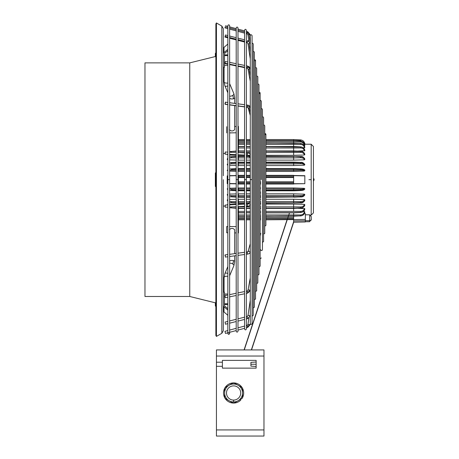 <?xml version="1.0" encoding="UTF-8"?>
<svg xmlns="http://www.w3.org/2000/svg" width="459" height="459" viewBox="0 0 459 459"><rect width="100%" height="100%" fill="white"/><g stroke="black" fill="none" stroke-linecap="round" stroke-linejoin="round"><path stroke-width="0.69" d="M289.503 212.838L244.263 349.913M293.64 221.789L251.348 349.913M216.43 336.413L215.873 335.443L215.873 23.92L216.43 22.95L216.43 336.413L221.84 333.286L221.84 26.071L223.332 28.659L223.332 175.745M221.84 333.286L223.332 330.698L223.332 179.698M189.751 62.877L144.969 62.877L144.969 296.48L189.751 296.48L189.751 62.877L215.873 56.411M215.351 302.676L215.351 305.958L216.097 306.71M216.097 172.234L215.351 172.98L215.351 186.406L216.097 187.157M216.097 52.636L215.351 53.382L215.351 56.681M227.836 44.075L223.992 47.403A2.238 1.939 180 0 0 223.332 48.774M223.992 47.403L223.992 52.63A2.238 1.939 180 0 0 223.332 54.001M223.992 52.63L227.836 49.297M227.836 50.668L224.784 53.313A1.119 0.97 180 0 0 224.457 54.001L224.457 67.249L223.332 67.249M229.626 54.891L229.678 62.384M229.678 64.593L229.626 65.339M227.836 310.077L223.992 306.75A2.238 1.939 180 0 1 223.332 305.378M223.992 306.75L223.992 311.971A2.238 1.939 180 0 1 223.332 310.6M227.836 308.706L224.784 306.061A1.119 0.97 180 0 1 224.457 305.378L224.457 292.125L223.332 292.125M237.992 179.618L237.992 27.947C237.395 26.794 236.798 26.794 236.201 27.947L236.201 331.255C236.798 332.414 237.395 332.414 237.992 331.255L237.992 179.618L236.201 179.618M223.992 311.971L227.653 315.144M229.678 296.835L229.626 320.939L236.201 319.286L229.626 320.95M229.626 263.242A2.611 1.228 22.8 0 1 232.684 263.948A2.611 1.228 22.8 0 1 233.912 265.463A2.611 1.228 22.8 0 1 233.866 265.704L229.626 275.802L229.626 294.035L229.678 294.626L236.201 293.272M225.226 104.164L225.375 102.156L225.226 104.164L227.836 104.514M224.078 292.125L224.078 277.569L224.893 273.575A2.611 1.228 22.8 0 1 227.836 273.484M224.457 294.219L226.907 294.035M229.626 261.24A2.611 1.308 0 0 1 233.373 260.574A2.611 1.308 -0 0 1 234.681 261.705L234.681 255.835M234.681 253.649L234.681 229.724C232.937 228.014 231.198 227.985 229.454 229.643M246.351 179.618L246.351 329.017C245.76 330.17 245.163 330.17 244.561 329.017L244.561 30.191C245.158 29.032 245.754 29.032 246.351 30.191L246.351 179.618L244.561 179.618M224.078 67.249L224.078 81.8A2.611 1.308 0 0 0 227.807 82.981M229.626 98.134A2.611 1.308 180 0 0 233.373 98.794A2.611 1.308 180 0 0 234.681 97.664L234.681 103.401L236.201 103.579M234.681 105.587L234.681 129.645C232.937 131.354 231.198 131.383 229.454 129.725M227.836 333.498C228.433 334.651 229.03 334.651 229.626 333.498L229.626 25.71C229.035 24.551 228.439 24.551 227.836 25.71L227.836 333.498C228.232 332.339 228.829 332.339 229.626 333.498L229.626 332.322L236.201 330.56M257.832 83.997L258.744 84.244L258.985 84.852L258.985 274.35L257.832 275.211M225.489 34.993L227.836 35.584L225.489 34.987L224.944 37.024M264.745 133.219L265.899 134.074L265.899 225.128L265.663 225.742L264.745 225.989M225.226 297.34L225.002 295.585L225.226 297.34M253.219 51.178L254.372 52.039L254.372 307.169L253.219 308.023M250.275 179.618L250.275 323.572C250.872 324.731 251.469 324.731 252.066 323.572L252.066 179.618L250.275 179.618L250.275 176.537L250.275 179.618M225.22 26.817L224.939 27.861L225.22 26.817L227.836 27.523M254.372 61.099L255.525 60.244L255.525 298.964L254.372 299.819M225.226 207.21L225.162 205.064L225.226 207.21M263.592 125.014L264.252 125.072L264.745 125.875L264.745 233.333L263.592 234.193M261.291 108.605L261.946 108.663L262.445 109.466L262.445 249.742C261.848 250.895 261.251 250.895 260.649 249.742M225.415 102.162L224.944 103.74M256.679 75.792L257.832 76.653L257.832 282.555L257.591 283.163L256.679 283.415M227.836 330.56L224.944 331.335L225.501 333.423L227.836 332.798M252.066 42.98L253.219 43.834L253.219 315.367L252.066 316.228M262.445 116.81L263.099 116.867L263.592 117.67L263.592 241.537L262.445 242.392M258.985 92.202L259.897 92.448L260.138 93.057L260.138 266.145L258.985 267.006M255.525 67.588L256.197 67.651L256.679 68.448L256.679 290.759L255.525 291.614M225.22 61.879L225.008 63.635L225.22 61.879M225.22 255.072L225.352 257.08L225.22 255.072M225.22 322.809L225.484 324.226L225.22 322.809M225.134 254.929L224.939 255.474M225.22 152.021L225.174 154.167L225.22 152.021M237.992 226.608L238.41 226.608L238.41 232.948L237.992 232.942M236.201 232.914L234.681 232.897M227.836 232.793L226.7 232.776L226.7 226.528L227.836 226.539M236.201 226.597L229.626 226.551M238.41 226.608L238.41 208.449L244.561 208.449M265.899 203.194L300.593 202.872C302.269 203.234 303.68 202.287 304.833 200.032C304.598 201.518 303.187 202.367 300.593 202.58L293.64 202.798L293.64 201.495L293.64 203.027L300.593 202.58C303.187 202.367 304.598 201.507 304.833 200.004L304.311 199.556L293.64 199.246L293.64 201.49L300.576 201.621C302.842 201.535 304.087 200.853 304.311 199.556M231.456 207.91L236.201 208.088L231.456 207.91L231.474 206.934M238.41 208.174L244.561 208.174L237.992 208.151L238.41 208.168L238.41 206.613M231.577 206.934L236.201 206.877M237.992 206.854L238.41 206.848M227.216 204.766L227.739 204.353L227.836 204.944L225.174 205.064M232.661 207.956L231.996 207.933M229.626 204.301L236.201 204.14M237.992 204.094L238.41 204.45M231.456 202.58L236.201 202.723L231.456 202.58L231.474 201.621L236.201 201.53M238.41 202.798L244.561 202.798L238.41 203.021L237.992 202.775L238.41 202.786L238.41 199.246L237.992 199.258M237.992 201.495L244.561 201.495M227.836 201.478L227.216 200.032L227.739 199.556L227.836 200.038M229.626 201.375L231.474 201.621M229.626 199.499L236.201 199.309M229.626 195.477L231.474 195.637L231.456 196.555L236.201 196.659L231.456 196.555L231.474 196.888L236.201 197.072M237.992 195.477L238.41 195.471L238.41 197.158L238.41 196.704L237.992 196.699L238.41 196.704L238.41 193.813L237.992 193.83M231.474 195.637L236.201 195.523M227.836 195.85L227.216 194.685L227.739 194.157L227.836 194.507M238.41 197.158L237.992 197.146M231.451 196.888L229.626 196.613M229.626 194.094L236.201 193.887M229.626 189.102L231.474 189.171L231.456 190.015L236.201 190.078L231.456 190.02L231.474 190.502L236.201 190.686M237.992 190.755L238.41 190.772L238.41 190.106L237.992 190.106L238.41 190.106L238.41 187.955L237.992 187.972M231.474 189.171L236.201 189.033M237.992 188.982L244.561 188.976M227.836 189.768L227.216 188.878L227.836 188.534M229.626 190.336L231.462 190.525L229.626 190.307M229.626 188.253L236.201 188.029M229.626 175.659L236.201 175.539L229.626 175.654M227.216 175.877L227.216 183.669L227.836 183.502M229.626 175.831L236.201 175.711M238.41 183.87L237.992 183.864L238.41 183.875M236.201 183.829L229.626 183.715L236.201 183.835M227.836 183.68L227.216 183.669L227.836 183.68M238.41 183.703L237.992 183.692M236.201 183.657L229.626 183.537M238.41 175.711L238.41 183.634M236.201 168.683L231.474 168.866L231.456 169.348L236.201 169.291L231.456 169.354L231.474 170.197L229.626 170.272M244.561 171.419L238.41 171.419L238.41 169.256L237.992 169.268L238.41 169.256L238.41 168.596L244.561 168.608M244.561 168.573L237.992 168.585M237.992 168.614L238.41 168.596M229.626 169.061L231.382 168.866M227.836 170.834L227.216 170.53L227.836 169.601M244.561 170.409L237.992 170.387M236.201 170.335L231.474 170.197M238.41 171.414L237.992 171.396M236.201 171.339L229.626 171.115M236.201 162.297L231.474 162.48L231.456 162.813L236.201 162.71L231.456 162.813L231.474 163.731L229.626 163.892M237.992 162.67L238.41 162.658L238.41 162.205L238.41 162.658L237.992 162.67M237.992 162.222L238.41 162.205M229.626 162.756L231.376 162.48M227.836 164.856L227.739 165.211L227.216 164.718L227.836 163.513M244.561 165.561L238.41 165.561L238.41 162.216M238.41 163.897L237.992 163.892M236.201 163.846L231.474 163.731M238.41 165.55L237.992 165.538M236.201 165.481L229.626 165.269M231.456 156.789L236.201 156.645L231.456 156.789L231.474 157.747L229.626 157.988M237.992 156.588L238.41 156.576L237.992 156.594M227.836 159.33L227.739 159.812L227.216 159.365L227.836 157.89M244.561 160.128L238.41 160.128L238.41 156.353M238.41 157.879L237.992 157.867M236.201 157.839L231.474 157.747M238.41 160.122L237.992 160.111M236.201 160.059L229.626 159.864M237.992 150.948L238.41 150.925L238.41 132.76L237.992 132.766M236.201 132.794L229.626 132.898M223.332 153.467L224.944 153.467M238.41 132.76L238.41 126.414L237.992 126.426M236.201 126.466L234.681 126.5M223.332 206.08L224.944 206.062M231.456 151.453L236.201 151.281L231.456 151.459L231.474 152.434M237.992 151.212L238.41 151.2L237.992 151.218M238.41 151.2L244.561 151.206L238.41 151.206L238.41 152.526L244.561 152.526M227.836 154.419L227.739 155.016L227.239 154.264M244.561 155.291L237.992 155.274M236.201 155.228L229.626 155.062M238.41 152.514L237.992 152.514M229.626 152.21L235.456 152.48M238.41 190.124L244.561 190.124L238.41 190.118L238.41 188.976M238.41 140.77L244.561 140.775L238.41 140.775M293.64 215.741L293.64 214.955L293.64 215.741M265.899 219.815L293.64 219.574L293.64 222.202L305.355 221.961L305.355 220.773L293.64 220.94M293.64 208.174L265.899 208.174L293.64 208.174L293.64 206.848L293.64 208.168L300.593 207.91C303.187 207.646 304.598 206.59 304.833 204.737L304.311 204.353L293.64 204.083L265.899 204.089M260.649 204.089L260.138 204.089M244.561 204.089L238.41 204.089M293.64 199.252L265.899 199.252M260.649 199.252L260.138 199.252M250.275 199.252L246.351 199.252M244.561 199.252L238.41 199.252M265.899 197.255L300.593 196.951C302.665 197.043 304.082 196.286 304.833 194.685C304.598 195.775 303.187 196.4 300.593 196.555L293.64 196.71L293.64 195.477L293.64 197.169L293.64 196.71L300.593 196.555C303.187 196.4 304.598 195.763 304.833 194.65L304.311 194.157L293.64 193.813L265.899 193.824M260.649 193.824L260.138 193.824M250.275 193.824L246.351 193.824M244.561 193.824L238.41 193.824M244.561 190.778L238.41 190.778L244.561 190.812M304.311 189.401C304.087 189.992 302.842 190.365 300.576 190.502C303.015 190.439 304.426 189.888 304.833 188.878C304.598 189.538 303.187 189.923 300.593 190.02L293.64 190.112L293.64 188.976L293.64 190.812L300.588 190.525L265.899 190.778M293.64 187.955L304.311 188.316L304.833 188.838C304.598 189.527 303.187 189.923 300.593 190.015L300.576 189.171L293.64 188.97L293.64 187.955L265.899 187.96M260.649 187.96L260.138 187.96M250.275 187.96L246.351 187.96M244.561 187.96L238.41 187.96M293.64 183.634L293.64 184.053L265.899 184.053L293.64 184.053L293.64 175.711M293.64 181.85L265.899 181.85M260.649 181.85L260.138 181.85M250.275 181.85L246.351 181.85M244.561 181.85L238.41 181.85M293.64 177.535L265.899 177.535M250.275 177.535L246.351 177.535M244.561 177.535L238.41 177.535M300.576 170.197L300.593 169.354C303.187 169.446 304.598 169.841 304.833 170.53L304.311 171.052C304.087 170.473 302.842 170.186 300.576 170.197L293.64 170.398L293.64 171.419L265.899 171.419M250.275 171.419L246.351 171.419M238.41 169.268L244.561 169.268L238.41 169.268M300.593 169.348L300.576 168.866L293.64 168.596L293.64 169.256L300.593 169.348L300.576 168.866C303.606 169.176 305.023 169.721 304.833 170.49C304.598 169.83 303.187 169.446 300.593 169.348L293.64 169.256L293.64 170.409L265.899 170.409M265.899 163.909L293.64 163.909L293.64 165.561L265.899 165.561M250.275 165.561L246.351 165.561M238.41 162.67L244.561 162.664L238.41 162.67M293.64 163.909L293.64 162.216M265.899 157.885L293.64 157.885L293.64 160.128L265.899 160.128M250.275 160.128L246.351 160.128M238.41 156.588L244.561 156.582L238.41 156.588M293.64 160.122L304.311 159.812L304.833 159.365C304.598 157.856 303.187 157.001 300.593 156.789L293.64 156.353L293.64 157.885M238.41 155.291L238.41 154.786M265.899 152.526L293.64 152.526L293.64 155.291L265.899 155.291M248.221 155.291L246.351 155.291M293.64 155.285L304.311 155.016L304.833 154.631C304.598 152.772 303.187 151.717 300.593 151.459L293.64 151.2L293.64 152.526M265.899 147.987L293.64 147.987L293.64 150.931L300.599 151.252C302.274 150.845 303.686 151.963 304.833 154.603C304.598 152.767 303.187 151.717 300.593 151.453L265.899 151.206L293.64 151.206M293.64 147.987L293.64 146.685L300.593 146.983C303.187 147.287 304.598 148.504 304.833 150.632C304.592 148.441 303.181 147.184 300.599 146.857L293.64 146.513L293.64 140.77L300.593 141.125C303.187 141.481 304.598 142.915 304.833 145.434C304.598 142.921 303.187 141.481 300.593 141.125L293.64 140.77L300.593 141.097C303.181 141.458 304.598 142.904 304.833 145.434L304.311 145.589C304.087 143.397 302.842 142.192 300.576 141.969L265.899 141.917M293.64 139.553L293.64 140.563L300.576 140.661L300.593 139.915L293.64 139.547L300.593 139.909C303.187 140.282 304.598 141.762 304.833 144.361C304.598 141.768 303.187 140.282 300.593 139.915L293.64 139.553L265.899 139.553L293.64 139.553M303.319 147.809L304.833 147.563C304.598 145.187 303.187 143.839 300.593 143.506L293.64 143.174L293.64 143.621L293.64 143.174L300.593 143.501C303.187 143.839 304.598 145.187 304.833 147.546C304.592 145.147 303.175 143.782 300.599 143.438L265.899 143.088M297.518 151.109L304.833 150.655C304.598 148.509 303.187 147.287 300.593 146.983L265.899 146.691L293.64 146.691M297.535 208.26L304.833 208.713C304.598 210.859 303.187 212.081 300.593 212.379L293.64 212.683L300.593 212.379L300.576 211.421L293.64 211.381L293.64 208.449L300.599 208.111C302.378 208.42 303.789 207.307 304.833 204.766C304.598 206.602 303.187 207.646 300.593 207.91L293.64 208.168M303.319 211.553L304.833 211.806C304.598 214.175 303.187 215.523 300.593 215.862L293.64 216.189L300.593 215.862L300.576 214.944L293.64 214.95L293.64 212.856L300.599 212.506C303.187 212.173 304.598 210.916 304.833 208.736C304.598 210.865 303.187 212.081 300.593 212.385L300.593 212.385M304.311 144.419L304.833 144.367C304.598 141.762 303.187 140.282 300.593 139.909L300.593 139.915C303.187 140.282 304.598 141.762 304.833 144.361M304.311 171.052L293.64 171.414M293.64 165.55L304.311 165.211L304.833 164.718C304.598 163.605 303.187 162.968 300.593 162.813L293.64 162.664L293.64 162.205L300.576 162.48L304.082 163.645M304.38 213.619L305.355 213.624L305.355 220.773M293.64 204.083L293.64 206.848L300.576 206.934C302.842 206.808 304.087 205.948 304.311 204.353M293.64 181.104L293.64 180.129M313.417 178.591L313.841 179.194L313.417 178.453M313.841 179.194A10.075 10.075 89.6 0 1 313.841 180.157L313.417 180.892M313.417 178.39L313.881 179.194A10.075 10.075 89.6 0 1 313.881 180.157L313.417 180.961M313.881 180.157L313.417 181.23M314.031 180.152A10.075 10.075 -90.4 0 0 314.031 179.194L313.881 179.194M313.417 178.115L314.031 179.194M313.767 179.194A10.075 10.075 89.6 0 1 313.767 180.157L313.841 180.157M313.767 180.157L313.417 180.76M311.179 144.229L311.179 215.133L313.417 212.89L313.417 146.467L311.179 144.229L304.833 144.229L304.833 143.265M304.776 143.656L304.615 142.978M303.973 142.881L300.576 140.661M304.311 147.792C304.087 145.738 302.842 144.619 300.576 144.419L265.899 144.413M304.311 150.965C304.087 149.112 302.842 148.108 300.576 147.941L293.64 147.982M304.311 155.016C304.087 153.415 302.842 152.554 300.576 152.434L293.64 152.514M304.311 159.812C304.087 158.516 302.842 157.827 300.576 157.747L293.64 157.879M293.64 156.347L300.593 156.789C303.187 157.001 304.598 157.85 304.833 159.336C303.938 157.213 302.527 156.267 300.593 156.49L265.899 156.186M304.311 165.211C304.087 164.259 302.842 163.765 300.576 163.731L293.64 163.897M300.576 163.731L300.593 162.813C303.187 162.968 304.598 163.593 304.833 164.683C303.646 162.836 302.229 162.079 300.593 162.417L293.64 162.119M300.593 162.813L300.576 162.48L300.593 162.813L265.899 162.664L293.64 162.67M265.899 168.573L300.588 168.843C302.842 169.004 304.087 169.377 304.311 169.968M293.64 183.87L304.833 183.669L304.833 175.699L293.64 175.493M293.64 183.875L304.833 183.669L293.64 183.703M293.64 175.665L304.833 175.877L293.64 175.499M300.576 189.171C302.842 189.183 304.087 188.896 304.311 188.316M300.593 190.015L265.899 190.118L293.64 190.124M304.082 195.723L300.674 196.882M300.576 196.888L300.593 196.555L300.576 196.888L293.64 197.158M300.593 196.555L300.576 195.637L293.64 195.471L293.64 193.813M300.576 195.637C302.842 195.603 304.087 195.109 304.311 194.157M300.048 207.933L299.394 207.956M300.576 211.421C302.842 211.26 304.087 210.251 304.311 208.397M300.576 214.944C302.842 214.749 304.087 213.624 304.311 211.57M265.899 216.281L300.599 215.925C303.175 215.587 304.592 214.215 304.833 211.817C304.598 214.181 303.187 215.523 300.593 215.862L300.576 215.529L300.593 215.862M293.64 216.281L293.64 219.574L305.355 219.413M305.355 221.726L309.687 221.726L309.687 214.806L305.355 214.806M305.355 220.687L309.687 220.687M309.687 221.066L309.687 215.466M311.254 219.769L311.254 216.533L311.254 219.769A3.058 2.651 0 0 1 309.968 220.693M311.254 219.201L311.254 217.331M250.275 176.537L250.275 35.63C250.872 34.477 251.469 34.477 252.066 35.63L252.066 179.618M260.138 100.406L260.792 100.458L261.291 101.261L261.291 179.612M236.201 328.317L229.626 330.078L229.626 323.182L236.201 321.529M216.43 436.05L263.971 436.05L216.43 436.05L216.43 362.203L222.403 362.203L222.403 360.372L256.133 360.372L256.133 368.135L256.133 366.494L250.912 366.121L250.912 362.386L256.133 362.013L256.133 360.39M216.43 366.305L222.403 366.305L216.43 366.305M216.43 362.203L216.43 349.913L263.971 349.913L216.43 349.913M263.971 436.05L263.971 349.913M222.403 362.203L222.403 368.135L256.133 368.135L222.403 368.135M223.522 392.984A10.075 10.075 0 0 1 238.634 384.263A10.075 10.075 0 0 1 243.672 392.984M241.709 398.647L242.071 398.435A10.075 10.075 180 0 0 242.553 397.603L242.553 388.371A10.075 10.075 180 0 0 242.071 387.539L234.079 382.921L242.071 387.539A10.075 10.075 180 0 0 234.079 382.921L234.079 382.921A10.075 10.075 180 0 0 233.115 382.921L233.115 382.921A10.075 10.075 180 0 0 225.122 387.539L225.122 387.539A10.075 10.075 180 0 0 224.64 388.371L224.64 388.371A10.075 10.075 180 0 0 232.851 403.036M233.115 382.921L225.122 387.539L233.115 382.921M224.64 388.371L224.64 397.603M225.122 398.435L233.115 403.054A10.075 10.075 180 0 0 234.079 403.054L241.704 398.647A9.891 9.891 180 0 0 242.553 397.184L242.553 392.99A8.956 8.956 180 0 0 238.072 385.233L234.446 383.139A9.891 9.891 180 0 0 232.747 383.139L229.121 385.233A8.956 8.956 0 0 1 238.072 385.233A8.956 8.956 180 0 0 224.64 392.99L224.64 392.99A8.956 8.956 0 0 1 229.121 385.233L225.489 387.327A9.891 9.891 180 0 0 224.64 388.796L224.64 392.99A8.956 8.956 180 0 0 233.597 401.946A8.956 8.956 180 0 0 242.553 392.99L242.553 392.99A8.956 8.956 0 0 0 238.072 385.233L241.704 387.327A9.891 9.891 180 0 1 242.553 388.796L242.553 388.796M232.747 383.139L232.747 383.133A9.891 9.891 0 0 1 234.446 383.133L234.446 383.139M232.747 402.841A9.891 9.891 180 0 0 234.446 402.841M224.64 397.184A9.891 9.891 180 0 0 225.489 398.647M233.597 385.887A7.103 7.103 180 0 0 226.494 392.99A7.103 7.103 180 0 0 233.597 400.093A7.103 7.103 180 0 0 240.7 392.99A7.103 7.103 180 0 0 233.597 385.887M242.553 397.603A10.075 10.075 180 0 0 242.553 388.371M234.079 403.054A10.075 10.075 180 0 0 240.826 400.007M224.457 55.591L227.836 55.591M224.457 303.789L227.836 303.789M227.836 276.398A2.611 1.308 180 0 0 224.078 277.569M224.847 273.811A2.611 1.228 22.8 0 1 224.893 273.575L227.836 266.564M234.681 261.705L233.866 265.704A2.611 1.228 22.8 0 1 233.729 265.904M229.626 274.907A2.611 1.228 22.8 0 1 229.752 275.36A2.611 1.228 22.8 0 1 229.718 275.578M233.373 260.574A11.383 9.857 180 0 1 232.684 263.948M229.626 83.572L229.707 83.773A2.611 1.228 157.2 0 1 229.752 84.014A2.611 1.228 157.2 0 1 229.626 84.467M233.729 93.47A2.611 1.228 157.2 0 1 233.866 93.67A2.611 1.228 157.2 0 1 233.912 93.906A2.611 1.228 157.2 0 1 232.684 95.426A2.611 1.228 157.2 0 1 229.626 96.126M233.373 98.794A11.383 9.857 180 0 0 232.684 95.426M229.626 179.618L227.836 179.618M250.275 58.976L247.969 43.548L247.108 42.67L247.636 40.564L250.109 43.232L250.275 44.362M250.103 290.84A1.084 0.689 -169.6 0 0 249.725 290.197A1.084 0.689 -169.6 0 0 249.036 289.962A1.084 0.689 -169.6 0 0 247.975 290.461A1.084 0.689 -169.6 0 0 247.969 290.484M249.725 290.197A2.972 2.278 180 0 1 247.55 292.079L247.154 291.04L246.351 291.201M250.275 289.91L250.103 290.851L247.59 293.158L247.55 292.079M250.08 68.282A1.084 0.689 -10.4 0 1 250.098 68.357L250.275 69.326M247.55 66.05L250.098 68.345M250.275 43.462L249.03 34.637L250.103 34.482L250.275 35.716M248.858 41.155L247.963 34.786L249.03 34.637A2.278 2.278 180 0 0 247.367 32.755L247.648 31.705L247.367 32.755L246.351 32.48M244.561 32.004L237.992 30.242M236.201 29.76L229.626 27.999M246.351 204.077L247.372 204.048L247.418 206.194L246.351 206.246L247.418 206.194A2.461 0.43 180 0 0 249.226 205.844A1.084 1.056 -141 0 0 249.036 203.721A1.084 1.056 -141 0 0 248.193 204.106L247.275 204.054M237.992 206.636L244.561 206.326L237.992 206.619M236.201 206.699L229.626 207.009M225.271 207.227L227.836 207.107L225.323 207.21M248.95 105.559A2.817 1.411 -0 0 0 247.51 105.1L247.372 105.254M247.464 105.111L247.51 105.1C249.168 105.438 250.017 106.012 250.08 106.821L250.275 107.538M246.351 327.835L247.653 327.491L250.109 324.714L247.963 324.41L249.036 324.565A2.278 2.278 -0 0 1 247.372 326.447L247.091 325.397L246.351 325.597M247.653 327.491L247.372 326.447M250.275 52.033L249.036 43.76A1.084 0.367 -8.5 0 0 249.403 43.691A1.084 0.367 -8.5 0 0 250.109 43.232M247.969 43.548A1.084 0.367 -8.5 0 0 249.036 43.76M247.372 41.993L246.351 41.735M244.561 41.281L237.992 39.629M236.201 39.176L229.626 37.523M227.836 37.07L225.226 36.416M247.126 291.046L246.351 291.184M249.725 69.022A1.084 0.689 -10.4 0 0 250.098 68.368C250.367 67.685 249.53 66.916 247.585 66.062L247.55 67.14A2.972 2.278 180 0 1 249.725 69.022A1.084 0.689 -10.4 0 1 249.03 69.257L250.275 76.022M250.275 81.323L247.969 68.758L247.149 68.179L247.367 67.817L246.351 67.605M244.561 67.238L237.992 65.889M236.201 65.522L229.626 64.174M227.836 63.807L225.22 63.267M247.367 67.817L247.55 67.14M249.57 252.949A2.817 1.411 180 0 1 247.51 254.114C249.162 253.77 250.017 253.196 250.075 252.393A1.084 0.929 -164.3 0 0 247.992 251.807L247.12 252.134M248.497 251.251A1.733 0.866 180 0 1 247.229 251.968L246.351 252.083M247.367 253.976L247.229 251.968M250.275 314.851L250.103 315.993A1.084 0.367 -171.5 0 0 249.398 315.534A1.084 0.367 -171.5 0 0 249.03 315.465A1.084 0.367 -171.5 0 0 247.963 315.677A1.084 0.367 -171.5 0 1 247.963 315.66L250.275 300.209L247.963 315.672L247.103 316.549L247.963 315.66M250.103 315.993L247.631 318.649L247.103 316.549L246.351 316.727L247.091 316.555M248.021 251.71L250.275 243.683L248.009 251.716A1.733 0.866 0 0 1 247.229 251.939L246.351 252.06M247.177 251.974L248.049 251.658M250.275 157.041L249.03 155.509A1.084 1.056 -39 0 0 249.874 153.765L250.275 154.258M248.847 155.498A2.088 0.361 180 0 0 247.321 155.199L248.193 155.125A1.084 1.056 -39 0 0 249.03 155.509M247.269 155.176L247.367 153.054M247.367 155.182L246.351 155.136L247.321 155.199M244.561 155.056L237.992 154.746M236.201 154.666L229.626 154.362L236.201 154.683M225.168 154.167L227.836 154.293L225.22 154.155M250.275 112.472L249.036 108.072A1.084 0.929 -15.7 0 0 250.08 106.844C250.017 106.035 249.168 105.461 247.516 105.122L247.372 107.131L246.351 106.993M250.275 115.536L248.021 107.521A1.084 0.929 -15.7 0 0 249.036 108.072M249.966 107.538A3.213 1.606 180 0 0 247.613 106.207M244.561 106.752L237.992 105.874M236.201 105.633L229.626 104.755M238.41 218.593L244.561 218.593L238.41 218.593M246.351 218.593L250.275 218.593L246.351 218.593M260.138 218.593L260.649 218.593L260.138 218.593M265.899 218.593L293.64 218.593L265.899 218.593M231.456 196.555L231.474 196.888M231.456 190.02L231.474 190.502M231.474 168.866L231.456 169.348M231.474 162.48L231.456 162.813M226.7 132.944L226.7 126.69M238.41 217.451L244.561 217.451M246.351 217.451L250.275 217.451M260.138 217.451L260.649 217.451M265.899 217.451L293.64 217.451M238.41 216.195L244.561 216.195L238.41 216.195M246.351 216.195L250.275 216.195L246.351 216.195M260.138 216.195L260.649 216.195L260.138 216.195M265.899 216.195L293.64 216.195L265.899 216.195M238.41 214.955L244.561 214.955M246.351 214.955L250.275 214.955M260.138 214.955L260.649 214.955M265.899 214.955L293.64 214.955M238.41 212.689L244.561 212.689L238.41 212.683M246.351 212.689L250.275 212.689L246.351 212.683M260.138 212.689L260.649 212.689L260.138 212.683M265.899 212.689L293.64 212.689L265.899 212.683M238.41 211.387L244.561 211.387M246.351 211.387L250.275 211.387M260.138 211.387L260.649 211.387M265.899 211.387L293.64 211.387M238.41 219.809L244.561 219.815M246.351 219.809L250.275 219.815M260.138 219.809L260.649 219.815M238.41 206.854L244.561 206.854M246.351 206.854L250.275 206.854M260.138 206.854L260.649 206.854M265.899 206.854L293.64 206.854M246.351 208.174L250.275 208.174L246.351 208.174M260.138 208.174L260.649 208.174L260.138 208.174M238.41 218.8L244.561 218.8M246.351 218.8L250.275 218.8M260.138 218.8L260.649 218.8M265.899 218.8L293.64 218.8M246.351 201.495L250.275 201.495M260.138 201.495L260.649 201.495M265.899 201.495L293.64 201.495M246.351 202.792L249.254 202.792L246.351 202.798M260.138 202.792L260.649 202.792L260.138 202.798M265.899 202.792L293.64 202.792L265.899 202.798M238.41 195.477L244.561 195.477M246.351 195.477L250.275 195.477M260.138 195.477L260.649 195.477M265.899 195.477L293.64 195.477M238.41 196.716L244.561 196.716L238.41 196.716M246.351 196.716L250.275 196.716L246.351 196.716M260.138 196.716L260.649 196.716L260.138 196.716M265.899 196.716L293.64 196.716L265.899 196.716M246.351 190.778L250.275 190.778M246.351 188.976L250.275 188.976M260.138 188.976L260.431 188.976M265.899 188.976L293.64 188.976M246.351 190.118L250.275 190.118L246.351 190.124M238.41 184.053L244.561 184.053L238.41 184.053M246.351 184.053L250.275 184.053L246.351 184.053M260.138 184.053L260.649 184.053L260.138 184.053M238.41 183.204L244.561 183.204L238.41 183.204M246.351 183.204L250.275 183.204L246.351 183.204M260.138 183.204L260.649 183.204L260.138 183.204M265.899 183.204L293.64 183.204L265.899 183.204M238.41 182.194L244.561 182.194M246.351 182.194L250.275 182.194M260.138 182.194L260.649 182.194M265.899 182.194L293.64 182.194M238.41 177.191L244.561 177.191M246.351 177.191L250.275 177.191M265.899 177.191L293.64 177.191M238.41 176.187L244.561 176.187M246.351 176.187L250.275 176.187M265.899 176.187L293.64 176.187M238.41 176.181L244.561 176.181M246.351 176.181L250.275 176.181M265.899 176.181L293.64 176.181M238.41 175.332L244.561 175.332L238.41 175.332M246.351 175.332L250.275 175.332L246.351 175.332M265.899 175.332L293.64 175.332L265.899 175.332M246.351 170.409L250.275 170.409M246.351 168.608L250.275 168.608M265.899 168.608L293.64 168.608M246.351 169.268L250.275 169.268L246.351 169.268M265.899 169.268L293.64 169.268L265.899 169.268M238.41 163.909L244.561 163.909M246.351 163.909L250.275 163.909M246.351 162.664L250.275 162.664L246.351 162.67M238.41 157.885L244.561 157.885M246.351 157.885L250.275 157.885M246.351 156.582L249.375 156.582L246.351 156.588M265.899 156.582L293.64 156.582L265.899 156.588M246.351 152.526L250.275 152.526M246.351 151.206L250.275 151.206L246.351 151.206M238.41 147.987L244.561 147.987M246.351 147.987L250.275 147.987M238.41 146.691L244.561 146.691L238.41 146.691M246.351 146.691L250.275 146.691L246.351 146.691M238.41 144.413L244.561 144.413M246.351 144.413L250.275 144.413M238.41 143.179L244.561 143.179L238.41 143.174M246.351 143.179L250.275 143.179L246.351 143.174M265.899 143.179L293.64 143.179L265.899 143.174M238.41 141.917L244.561 141.917M246.351 141.917L250.275 141.917M246.351 140.775L250.275 140.775L246.351 140.775M265.899 140.775L293.64 140.775L265.899 140.775M238.41 140.563L244.561 140.563M246.351 140.563L250.275 140.563M265.899 140.563L293.64 140.563M238.41 139.553L244.561 139.553L238.41 139.553M246.351 139.553L250.275 139.553L246.351 139.553M308.918 179.676L311.242 179.676M300.576 141.969L300.593 141.125M300.576 144.419L300.593 143.501M300.576 147.941L300.593 146.983M300.576 152.434L300.593 151.459M300.576 157.747L300.593 156.789M300.593 202.58L300.576 201.621M300.576 207.91L300.576 206.934M247.969 68.758A1.084 0.689 -10.4 0 0 249.03 69.257M247.963 34.786L247.085 33.8L247.367 32.755M227.836 85.89A2.611 1.228 157.2 0 1 224.91 85.833A2.611 1.228 157.2 0 1 224.847 85.558M250.912 364.251L256.133 364.251M263.971 349.924L216.43 349.924M263.971 356.041L216.43 356.041M263.971 429.928L216.43 429.928M233.597 400.093L233.597 401.946M287.013 219.815L244.073 349.913M251.538 349.913L293.685 222.219M227.836 65.339L224.457 65.339M227.836 304.483L224.457 304.483M229.707 83.773L233.866 93.67L234.681 97.664M248.853 41.144L247.636 40.57M229.626 36.026L236.201 37.684L229.626 36.037M237.992 38.131L244.561 39.79L237.992 38.143M250.275 277.913L247.975 290.461L247.154 291.04L247.975 290.444L250.275 277.902M244.561 291.568L237.992 292.922M236.201 293.29L229.626 294.638M227.836 295.005L225.008 295.585M229.678 62.361L236.201 63.703L229.626 62.372M237.992 64.071L244.561 65.419M246.351 65.786L247.585 66.039M250.103 34.482L247.648 31.705L246.351 31.361M225.501 25.773L227.836 26.398M229.626 26.88L236.201 28.642M237.992 29.118L244.561 30.879M250.275 201.535L248.348 203.916M247.424 206.194C248.916 206.114 249.736 205.873 249.88 205.466L250.275 204.978M244.561 204.163L237.992 204.467M236.201 204.553L229.626 204.857M248.858 318.064L247.963 324.41L247.091 325.397M237.992 330.078L244.561 328.317M247.108 42.67L246.351 42.48M244.561 42.027L237.992 40.375M236.201 39.922L229.626 38.269M227.836 37.816L224.962 37.093M244.561 291.551L237.992 292.899M225.438 61.512L227.836 62.005M237.992 64.088L244.561 65.442M246.351 65.809L247.585 66.062M225.363 257.08L227.836 256.747M229.626 256.512L236.201 255.629M237.992 255.388L244.561 254.51M246.351 254.269L247.51 254.114M225.484 324.226L227.836 323.635M237.992 321.076L244.561 319.424M246.351 318.971L247.631 318.649M244.561 317.18L237.992 318.833L244.561 317.192M227.836 321.392L224.956 322.12L227.836 321.403M250.275 157.695L248.348 155.314M246.351 152.985L247.418 153.036C248.91 153.117 249.73 153.363 249.874 153.765M225.271 152.009L227.836 152.124M237.992 152.6L244.561 152.904M246.351 107.148L247.998 107.429M225.369 102.156L227.836 102.483L225.369 102.127M229.626 102.724L236.201 103.608M237.992 103.843L244.561 104.727M246.351 104.968L247.516 105.122L246.351 104.945M238.41 218.627L244.561 218.627M246.351 218.627L250.275 218.627M260.138 218.627L260.649 218.627M265.899 218.627L293.64 218.627M229.626 207.726L236.201 208.334M237.992 208.42L238.41 208.443M229.626 202.545L236.201 203.085M237.992 203.171L244.561 203.194M229.626 196.687L236.201 197.152M237.992 197.227L244.561 197.255M231.462 190.525L236.201 190.714M237.992 190.783L238.41 190.801M236.201 168.654L229.626 169.032M238.41 162.119L237.992 162.136M236.201 162.216L229.626 162.681M244.561 156.186L237.992 156.198M236.201 156.278L229.626 156.823M236.201 151.028L229.626 151.636M238.41 216.281L244.561 216.281M246.351 216.281L250.275 216.281M260.138 216.281L260.649 216.281M238.41 212.856L244.561 212.856M246.351 212.856L250.275 212.856M260.138 212.856L260.649 212.856M265.899 212.856L293.64 212.856M246.351 208.449L250.275 208.449M260.138 208.449L260.649 208.449M265.899 208.449L293.64 208.449M246.351 203.194L248.933 203.194M260.138 203.194L260.649 203.194M246.351 197.255L250.275 197.255M260.138 197.255L260.649 197.255M246.351 190.812L250.275 190.812M265.899 190.812L293.64 190.812M246.351 168.573L250.275 168.573M238.41 162.13L244.561 162.13M246.351 162.13L250.275 162.13M265.899 162.13L293.64 162.13M246.351 156.186L249.053 156.186M238.41 150.931L244.561 150.931M246.351 150.931L250.275 150.931M265.899 150.931L293.64 150.931M238.41 146.519L244.561 146.519M246.351 146.519L250.275 146.519M265.899 146.519L293.64 146.519M238.41 143.088L244.561 143.088M246.351 143.088L250.275 143.088M238.41 140.741L244.561 140.741M246.351 140.741L250.275 140.741M265.899 140.741L293.64 140.741M238.41 139.547L244.561 139.547L238.41 139.547M246.351 139.547L250.275 139.547L246.351 139.547M293.64 139.547L265.899 139.547L293.64 139.547L300.593 139.909M311.179 215.133L309.687 215.133M305.355 221.978L293.64 222.219M311.254 216.533L309.968 215.466M250.109 324.714L250.275 323.526M260.138 192.786L260.649 192.149M224.457 54.891L227.836 54.891M260.138 236.15L260.649 233.344M229.626 207.026L236.201 206.716M244.561 252.324L237.992 253.207M236.201 253.448L229.626 254.326M227.836 254.567L225.076 254.934M247.085 33.8L246.351 33.605M244.561 33.123L237.992 31.361M236.201 30.879L229.626 29.118M227.836 28.642L224.939 27.861M225.444 297.707L227.836 297.214M229.626 296.847L236.201 295.498M237.992 295.131L244.561 293.783M246.351 293.41L247.59 293.158M244.561 252.295L237.992 253.179M236.201 253.42L234.681 253.62M227.836 254.538L225.076 254.906M221.84 26.071L216.43 22.95M250.075 252.393L250.275 251.687M247.149 68.179L246.351 68.018M244.561 67.651L237.992 66.303M236.201 65.93L229.626 64.581M227.836 64.214L225.002 63.635M227.836 92.804L224.893 85.799L224.078 81.8M226.643 294.035L224.457 294.035M226.746 294.035L227.836 294.035M260.138 258.801L261.291 257.947M244.561 326.079L237.992 327.835M244.561 106.907L237.992 106.029M236.201 105.788L229.626 104.91M227.836 104.669L225.082 104.296M237.992 103.82L244.561 104.704M244.561 155.073L237.992 154.763M215.873 302.951L189.751 296.48M309.968 221.066L311.254 219.999M260.138 93.057L258.985 93.917M255.525 60.244L254.372 59.383M265.899 134.074L264.745 134.935"/></g></svg>
